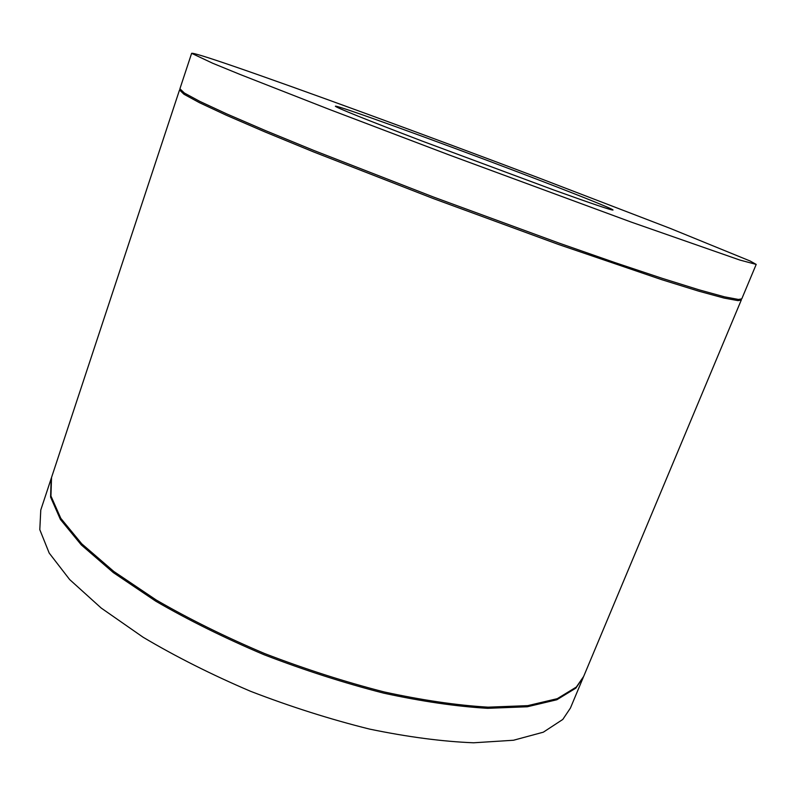 <?xml version="1.0" encoding="UTF-8"?>
<svg xmlns="http://www.w3.org/2000/svg" width="796" height="796" viewBox="0 0 796 796"><rect width="100%" height="100%" fill="white"/><g stroke="black" fill="none" stroke-linecap="round" stroke-linejoin="round"><path stroke-width="1.19" d="M231.347 65.461C300.162 89.072 425.91 135.23 538.156 177.667L670.421 228.472L750.121 260.998L756.2 264.411L739.852 260.053L631.278 222.114L449.213 154.961L328.788 109.201L240.253 74.526L212.602 63.212L191.627 53.322C192.95 52.795 206.194 56.844 231.347 65.461M517.072 171.697C436.337 140.972 335.673 104.515 335.355 106.216C336.618 107.788 365.583 119.42 422.238 141.111L554.265 190.164C592.443 203.885 612.034 210.512 613.029 210.035C613.557 209.059 570.433 191.945 517.072 171.697M756.2 264.411L741.782 298.848L738.489 299.455L724.539 296.848L699.167 289.863L662.391 278.401L615.109 262.64L559.21 243.148L433.611 197.08L314.231 150.613L265.406 130.574L226.92 113.987L199.856 101.41L184.374 93.032L179.916 88.774L191.627 53.322M583.229 677.466L570.424 708.062L562.792 719.445L543.34 732.181L513.49 740.25L473.63 742.787C442.457 741.554 407.791 736.997 369.623 729.106C330.221 719.305 290.55 706.709 250.601 691.306C211.577 674.64 175.767 656.62 143.151 637.268L101.211 608.054L69.64 579.538L49.193 553.061L39.8 529.668L40.775 510.037L51.183 478.545L50.586 497.092L60.406 519.44L81.321 544.942L113.39 572.642L155.817 601.219C188.751 620.273 224.86 638.113 264.143 654.76C304.311 670.212 344.151 683.008 383.652 693.137C421.88 701.435 456.546 706.5 487.64 708.321L527.29 706.768L556.842 699.754L575.906 688.092L583.438 676.948M51.362 478.018L51.183 478.545M180.055 89.48L179.528 89.948L183.966 94.246L199.438 102.674L226.482 115.301L264.949 131.917L313.743 151.986L433.094 198.473L558.673 244.521L661.854 279.714L698.639 291.137L724.032 298.062L737.992 300.629L741.305 299.983L741.215 299.286M741.305 299.983L583.657 676.441L576.344 687.048L557.29 698.669L527.758 705.644L488.107 707.166C457.013 705.326 422.358 700.241 384.13 691.933C344.618 681.794 304.778 668.988 264.59 653.536C225.308 636.89 189.189 619.049 156.245 600.015L113.798 571.448L81.719 543.787L60.785 518.315L50.944 496.007L51.531 477.491L179.528 89.948"/></g></svg>
